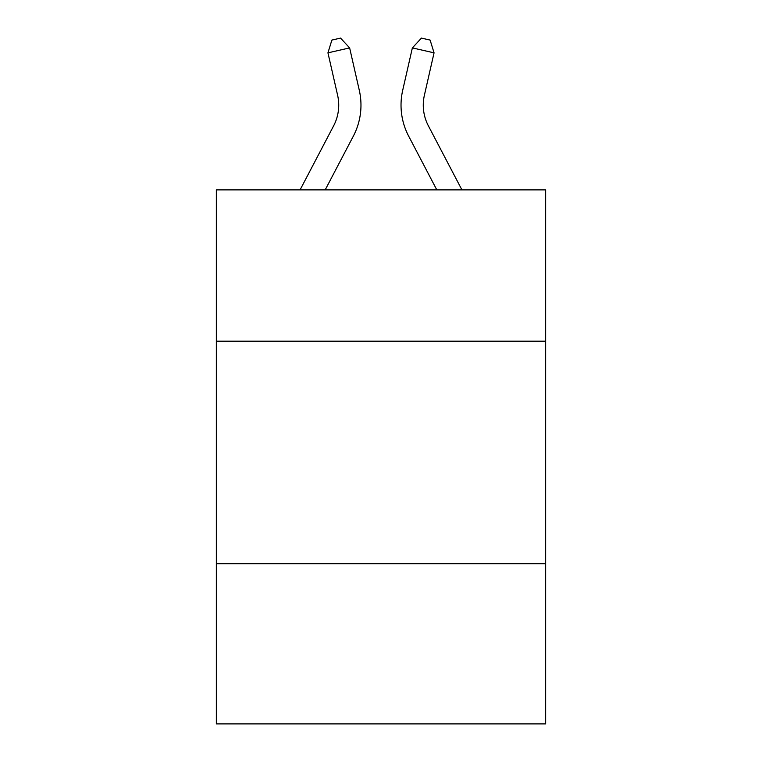 <?xml version="1.0" encoding="UTF-8"?>
<svg xmlns="http://www.w3.org/2000/svg" width="762" height="762" viewBox="0 0 762 762"><rect width="100%" height="100%" fill="white"/><g stroke="black" fill="none" stroke-linecap="round" stroke-linejoin="round"><path stroke-width="1.14" d="M545.659 341.185L545.659 189.881L216.341 189.881L216.341 341.185L545.659 341.185L545.659 723.9L216.341 723.9L216.341 341.185M545.659 563.689L216.341 563.689M300.076 189.881L333.642 125.797A44.501 44.501 0 0 0 337.614 95.26L327.946 52.845L349.634 47.901L359.302 90.316A66.751 66.751 0 0 1 353.349 136.122L325.193 189.881M461.924 189.881L428.358 125.797A44.501 44.501 0 0 1 424.386 95.26L434.054 52.845L412.366 47.901L402.698 90.316A66.751 66.751 0 0 0 408.651 136.122L436.807 189.881M412.366 47.901L402.698 90.316L412.366 47.901L402.698 90.316L412.366 47.901L402.698 90.316L412.366 47.901L402.698 90.316L412.366 47.901L402.698 90.316L412.366 47.901L402.698 90.316L412.366 47.901L402.698 90.316L412.366 47.901L402.698 90.316L412.366 47.901L402.698 90.316L412.366 47.901L402.698 90.316L412.366 47.901L402.698 90.316L412.366 47.901L402.698 90.316L412.366 47.901L402.698 90.316L412.366 47.901L402.698 90.316L412.366 47.901L402.698 90.316L412.366 47.901L402.698 90.316L412.366 47.901L402.698 90.316L412.366 47.901L402.698 90.316L412.366 47.901L402.698 90.316L412.366 47.901L402.698 90.316L412.366 47.901L402.698 90.316L412.366 47.901L421.443 38.1L430.12 40.081L434.054 52.845M428.358 125.797A44.501 44.501 0 0 1 424.386 95.26A44.501 44.501 0 0 0 428.358 125.797A44.501 44.501 0 0 1 424.386 95.26A44.501 44.501 0 0 0 428.358 125.797A44.501 44.501 0 0 1 424.386 95.26A44.501 44.501 0 0 0 428.358 125.797A44.501 44.501 0 0 1 424.386 95.26A44.501 44.501 0 0 0 428.358 125.797A44.501 44.501 0 0 1 424.386 95.26A44.501 44.501 0 0 0 428.358 125.797A44.501 44.501 0 0 1 424.386 95.26A44.501 44.501 0 0 0 428.358 125.797A44.501 44.501 0 0 1 424.386 95.26A44.501 44.501 0 0 0 428.358 125.797A44.501 44.501 0 0 1 424.386 95.26A44.501 44.501 0 0 0 428.358 125.797A44.501 44.501 0 0 1 424.386 95.26A44.501 44.501 0 0 0 428.358 125.797A44.501 44.501 0 0 1 424.386 95.26A44.501 44.501 0 0 0 428.358 125.797A44.501 44.501 0 0 1 424.386 95.26A44.501 44.501 0 0 0 428.358 125.797A44.501 44.501 0 0 1 424.386 95.26A44.501 44.501 0 0 0 428.358 125.797A44.501 44.501 0 0 1 424.386 95.26A44.501 44.501 0 0 0 428.358 125.797A44.501 44.501 0 0 1 424.386 95.26A44.501 44.501 0 0 0 428.358 125.797A44.501 44.501 0 0 1 424.386 95.26A44.501 44.501 0 0 0 428.358 125.797A44.501 44.501 0 0 1 424.386 95.26A44.501 44.501 0 0 0 428.358 125.797A44.501 44.501 0 0 1 424.386 95.26A44.501 44.501 0 0 0 428.358 125.797A44.501 44.501 0 0 1 424.386 95.26A44.501 44.501 0 0 0 428.358 125.797A44.501 44.501 0 0 1 424.386 95.26A44.501 44.501 0 0 0 428.358 125.797A44.501 44.501 0 0 1 424.386 95.26A44.501 44.501 0 0 0 428.358 125.797A44.501 44.501 0 0 1 424.386 95.26M333.642 125.797A44.501 44.501 0 0 0 337.614 95.26A44.501 44.501 0 0 1 333.642 125.797A44.501 44.501 0 0 0 337.614 95.26M327.946 52.845L331.88 40.081L340.557 38.1L349.634 47.901"/></g></svg>
